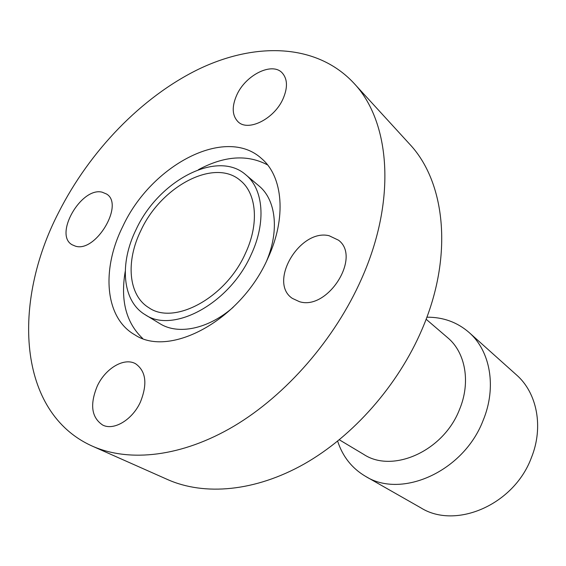 <?xml version="1.0" encoding="UTF-8"?>
<svg xmlns="http://www.w3.org/2000/svg" width="566" height="566" viewBox="0 0 566 566"><rect width="100%" height="100%" fill="white"/><g stroke="black" fill="none" stroke-linecap="round" stroke-linejoin="round"><path stroke-width="0.85" d="M245.418 253.384C225.834 297.893 174.123 325.57 148.9 307.741C128.213 295.36 125.617 261.223 140.92 230.454C161.161 186.256 214.535 157.709 240.43 180.575C256.61 193.466 259.355 223.888 245.418 253.384M426.877 317.201C443.114 317.08 457.172 322.16 469.044 332.447L516.454 374.883C537.007 392.726 543.905 426.976 531.347 457.802C513.886 505.006 455.503 529.726 420.786 507.801L365.495 476.317C351.974 468.323 342.692 456.606 337.647 441.169M469.044 332.447C490.333 350.885 496.976 387.286 483.06 420.573C463.611 471.542 401.344 499.127 365.495 476.317M426.113 319.231L447.706 337.739C465.5 352.491 470.969 382.446 459.415 409.727C443.404 451.173 392.585 473.586 363.733 454.399L339.331 439.803M58.659 212.406C89.746 150.966 141.479 97.133 198.461 69.271C255.209 41.948 316.429 43.2 353.7 82.997C390.144 121.117 397.042 199.43 361.54 278.854C334.888 339.197 286.226 395.011 234.062 426.092C181.785 457.024 129.352 462.556 92.329 446.135C17.277 412.55 11.893 302.626 58.659 212.406M353.7 82.997L409.402 143.884C445.421 181.75 453.769 256.009 421.995 329.447C398.146 385.276 353.311 436.131 304.175 464C254.926 491.727 204.418 495.873 167.755 479.621L92.329 446.135M142.689 338.468C126.126 322.783 120.31 300.433 125.228 271.411M267.852 258.301C240.96 320.009 169.687 358.328 134.793 334.81C104.71 317.809 101.25 269.381 122.78 226.478C150.945 165.371 225.438 125.362 261.619 158.6C283 176.599 286.764 217.86 267.852 258.301M136.158 229.407C158.452 180.823 217.266 149.332 245.807 174.795C263.395 189.009 266.409 222.282 251.155 254.636C229.669 303.609 172.856 334.046 145.129 314.675C122.086 301.091 119.263 263.31 136.158 229.407M245.807 174.795L259.002 185.945C275.706 199.543 279.569 230.051 266.756 260.636M75.398 246.146L72.066 244.738C53.643 234.635 81.221 186.738 102.128 192.171L106.564 194.025C124.562 204.439 95.725 252.91 75.398 246.146M236.864 94.826C245.771 74.896 272.161 61.751 282.208 72.908C287.606 79.028 287.861 87.73 282.965 99.008C274.1 119.129 247.95 131.984 238.01 121.725C232.046 115.478 231.664 106.514 236.864 94.826M329.129 235.732L338.503 240.189C361.596 257.148 327.643 310.784 299.428 301.671L292.311 298.36C267.951 282.278 299.817 228.459 329.129 235.732M140.396 402.072C132.409 419.774 113.879 430.882 102.722 425.073C91.473 417.567 89.661 404.548 97.295 386.019C105.467 368.261 124.336 357.104 135.656 363.797C146.035 371.232 147.613 383.989 140.396 402.072M233.171 307.288C208.238 329.15 178.085 335.171 159.888 323.646L145.129 314.675M198.461 169.666C224.426 155.784 247.469 154.207 267.591 164.932"/></g></svg>
